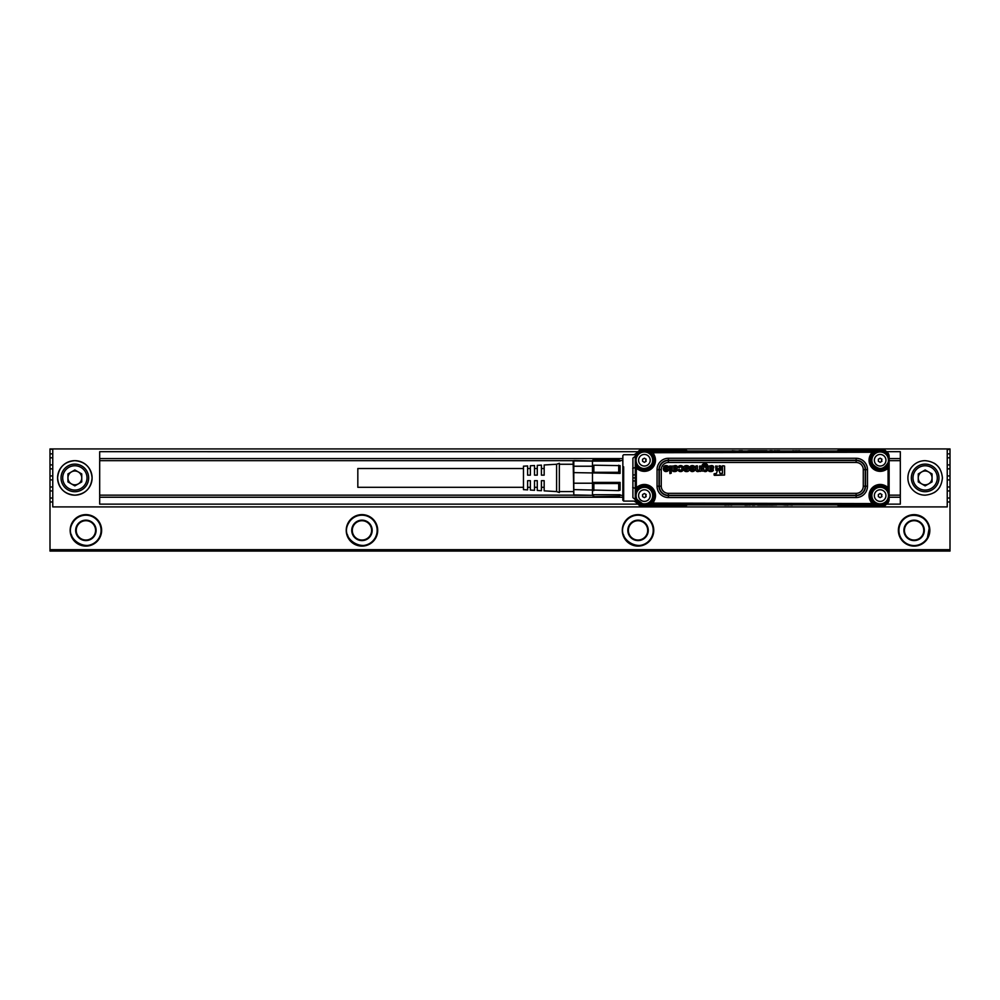 <?xml version="1.0" encoding="UTF-8"?>
<svg xmlns="http://www.w3.org/2000/svg" width="1000" height="1000" viewBox="0 0 1000 1000"><rect width="100%" height="100%" fill="white"/><g stroke="black" fill="none" stroke-linecap="round" stroke-linejoin="round"><path stroke-width="1.5" d="M523.462 487.3L357.825 487.3L357.825 468.525L523.462 468.525M556.6 464.25L544.175 464.975L544.175 475.15L541.413 475.15L541.413 465.138L537.275 465.375L537.275 475.15L534.513 475.15L534.513 465.538L530.363 465.775L530.363 475.15L527.612 475.15L527.612 465.938L523.462 466.175L523.462 489.65L527.612 489.888L527.612 480.675L530.363 480.675L530.363 490.05L534.513 490.288L534.513 480.675L537.275 480.675L537.275 490.45L541.413 490.7L541.413 480.675L544.175 480.675L544.175 490.85L556.6 491.575L559.35 492.55L559.35 463.288L556.6 464.25L556.6 491.575M573.8 466.225L573.8 472.612L620.087 473.413L620.087 465.613L593.862 465.213L592.487 466.225L573.8 466.225L573.8 460.525L573.162 461.625L573.8 495.312L592.487 495.312L593.862 496.688L618.713 496.238L593.862 496.688M592.487 466.225L592.487 472.612M573.8 472.612L573.8 489.613L618.713 490.625L618.713 483.525L593.862 483.525L593.862 490.625M573.8 460.913L592.487 461.112L593.862 459.588L618.713 459.588L593.862 459.588M573.8 460.525L592.487 460.913M573.8 489.613L573.8 495.312M573.8 483.212L592.487 483.212L592.487 489.613M573.8 494.913L592.487 495.312M593.862 465.213L593.862 472.3L618.713 472.3L618.713 465.213M593.862 483.525L592.487 482.413L592.487 473.413L593.862 472.3M618.713 490.625L620.087 490.213L620.087 482.413L592.487 482.413L592.487 483.212M593.862 496.238L592.487 494.913M620.087 482.413L618.713 483.525M620.087 473.413L618.713 472.3M592.487 465.613L592.487 461.112L620.087 461.112L618.713 459.588M620.087 461.112L618.713 459.137M618.713 496.688L620.087 495.312L618.713 496.238M592.487 490.213L592.487 494.712L620.087 494.712M667.275 469.225L664.938 469.288A2.7 2.7 0 0 0 664.987 469.487A1.825 1.825 0 0 0 665.275 470.025A0.787 0.787 0 0 0 665.925 470.325A1.8 1.8 0 0 0 666.413 470.3A1.05 1.05 0 0 0 667.275 469.538A2.15 2.15 0 0 0 667.325 469.35A1.412 1.412 0 0 0 667.337 469.288L664.887 469.237A2.737 2.737 0 0 0 664.95 469.5A1.863 1.863 0 0 0 665.238 470.05A0.825 0.825 0 0 0 665.925 470.363A1.837 1.837 0 0 0 666.425 470.35A1.1 1.1 0 0 0 667.312 469.55A2.188 2.188 0 0 0 667.362 469.363A1.462 1.462 0 0 0 667.387 469.237L667.337 469.288M673.713 468.338L673.787 468.375A0.838 0.838 0 0 1 673.9 468.338A2.338 2.338 0 0 1 674.125 468.275A3.638 3.638 0 0 1 674.35 468.225A5.238 5.238 0 0 1 674.587 468.237A6.75 6.75 0 0 0 674.912 468.15A2.65 2.65 0 0 0 675.288 468.062A1.075 1.075 0 0 0 675.825 467.262L675.863 467.262A5.525 5.525 0 0 1 675.85 467.2A0.9 0.9 0 0 0 675.85 467.175L675.7 466.875A0.663 0.663 0 0 0 675.275 466.675A1.825 1.825 0 0 0 674.675 466.7A1.425 1.425 0 0 0 673.737 467.65L673.688 467.65A1.375 1.375 0 0 1 673.688 467.725A1.762 1.762 0 0 0 673.662 467.938L673.662 467.938A1.713 1.713 0 0 1 673.725 467.725A1.425 1.425 0 0 0 673.737 467.65M674.575 468.2A6.7 6.7 0 0 0 674.912 468.2A2.7 2.7 0 0 0 675.3 468.1A1.125 1.125 0 0 0 675.863 467.262M675.1 466.688L675.1 466.65A1.875 1.875 0 0 1 675.275 466.675L675.275 466.675A0.925 0.925 0 0 1 675.462 466.775L675.812 467.212A0.862 0.862 0 0 0 675.812 467.188A5.562 5.562 0 0 0 675.825 467.262M693.587 469.225L691.25 469.288A2.688 2.688 0 0 0 691.3 469.487A1.825 1.825 0 0 0 691.575 470.012A0.787 0.787 0 0 0 692.225 470.325A1.8 1.8 0 0 0 692.712 470.3A1.05 1.05 0 0 0 693.587 469.538A2.15 2.15 0 0 0 693.625 469.35A1.412 1.412 0 0 0 693.637 469.288L691.188 469.237A2.737 2.737 0 0 0 691.263 469.5A1.875 1.875 0 0 0 691.55 470.05A0.825 0.825 0 0 0 692.225 470.363A1.837 1.837 0 0 0 692.725 470.35A1.1 1.1 0 0 0 693.625 469.55A2.188 2.188 0 0 0 693.662 469.363A1.462 1.462 0 0 0 693.688 469.237L693.637 469.288M709.9 468.338L709.987 468.375A0.838 0.838 0 0 1 710.088 468.338A2.338 2.338 0 0 1 710.312 468.275A3.638 3.638 0 0 1 710.537 468.225A5.238 5.238 0 0 1 710.775 468.237A6.75 6.75 0 0 0 711.1 468.15A2.65 2.65 0 0 0 711.475 468.062A1.075 1.075 0 0 0 712.013 467.262L712.062 467.262A5.525 5.525 0 0 1 712.05 467.2A0.9 0.9 0 0 0 712.038 467.175L711.888 466.875A0.663 0.663 0 0 0 711.462 466.712A1.825 1.825 0 0 0 710.875 466.7A1.425 1.425 0 0 0 709.925 467.65L709.887 467.65A1.375 1.375 0 0 1 709.875 467.725A1.762 1.762 0 0 0 709.862 467.938L709.862 467.938A1.713 1.713 0 0 1 709.925 467.725A1.425 1.425 0 0 0 709.925 467.65M710.775 468.2A6.7 6.7 0 0 0 710.95 468.175A6.425 6.425 0 0 0 711.112 468.2A2.7 2.7 0 0 0 711.488 468.1A1.125 1.125 0 0 0 712.062 467.262M704.887 470.375L704.887 470.325A1.15 1.15 0 0 0 704.812 470.325L704.812 470.363A1.1 1.1 0 0 1 704.887 470.375A1.125 1.125 0 0 0 706.038 469.363A2.375 2.375 0 0 0 706.112 468.775A3.025 3.025 0 0 0 706.05 468.175A1.713 1.713 0 0 0 705.475 467.275A0.85 0.85 0 0 0 703.812 467.825A1.587 1.587 0 0 0 703.625 468.65A3.413 3.413 0 0 0 703.7 469.3A1.762 1.762 0 0 0 703.913 469.825A1.1 1.1 0 0 0 704.812 470.325M704.887 470.325A1.087 1.087 0 0 0 706.087 469.375A2.425 2.425 0 0 0 706.15 468.775A3.075 3.075 0 0 0 706.1 468.175A1.762 1.762 0 0 0 705.5 467.238A0.9 0.9 0 0 0 703.775 467.8A1.638 1.638 0 0 0 703.587 468.65A3.462 3.462 0 0 0 703.65 469.3A1.812 1.812 0 0 0 703.875 469.85A1.15 1.15 0 0 0 704.812 470.363M675.1 466.65A2.013 2.013 0 0 0 674.675 466.65A1.475 1.475 0 0 0 673.688 467.65M711.475 466.675A1.875 1.875 0 0 0 710.875 466.65A1.475 1.475 0 0 0 709.887 467.65M667.387 468.137L667.337 468.1A2.95 2.95 0 0 0 667.325 467.962L667.375 467.962A2.988 2.988 0 0 1 667.387 468.137L663.275 468.5A4.288 4.288 0 0 0 663.4 469.462A3.375 3.375 0 0 0 663.9 470.538A2.525 2.525 0 0 0 665.625 471.512A3.312 3.312 0 0 0 666.85 471.438A2.675 2.675 0 0 0 668.913 468.963A3.625 3.625 0 0 0 668.737 467.375A3 3 0 0 0 666.462 465.637A3.812 3.812 0 0 0 665.375 465.675A2.925 2.925 0 0 0 664.425 466.05A1.963 1.963 0 0 0 663.9 466.538A2.637 2.637 0 0 0 663.587 467.075L663.55 467.05A3.237 3.237 0 0 1 663.875 466.512A2.225 2.225 0 0 1 665.037 465.725A2.963 2.963 0 0 1 665.713 465.588A3.925 3.925 0 0 1 666.475 465.6A3.25 3.25 0 0 1 667.613 465.95A2.487 2.487 0 0 1 668.775 467.35A3.125 3.125 0 0 1 668.95 468.162A3.975 3.975 0 0 1 668.95 468.975A3.3 3.3 0 0 1 665.625 471.55A2.7 2.7 0 0 1 665.2 471.463L665.2 471.463A2.3 2.3 0 0 1 664.812 471.262L664.788 471.3M664.812 471.262A2.662 2.662 0 0 1 663.562 469.825A3.337 3.337 0 0 1 663.325 468.612A4.25 4.25 0 0 1 663.325 468.5L667.325 468.2M667.375 467.962A2.225 2.225 0 0 0 667.262 467.5A1.225 1.225 0 0 0 666.225 466.788A2.237 2.237 0 0 0 665.725 466.8A1.338 1.338 0 0 0 664.887 467.3A0.675 0.675 0 0 0 664.85 467.35L663.863 467.5M669.912 473.525L669.613 466.062L671.15 466.062L671.15 473.225L669.912 473.575L669.562 466.062L671.2 466.062L671.2 473.225L669.912 473.575M672.05 466.125L673.562 466A2.263 2.263 0 0 1 673.587 466.188L673.625 466.112A2.312 2.312 0 0 0 673.6 465.988L672.013 466.125A2.25 2.25 0 0 1 672.038 466.287A2.3 2.3 0 0 0 672.05 466.125L672.013 466.125M673.688 466.225L673.713 466.15A2.163 2.163 0 0 1 674.463 465.725A3.575 3.575 0 0 1 675.888 465.6A2.612 2.612 0 0 1 676.263 465.675A1.963 1.963 0 0 1 677.425 466.9A2.188 2.188 0 0 1 677.387 467.825A1.288 1.288 0 0 1 676.538 468.787A2.15 2.15 0 0 1 676.213 468.9A6.65 6.65 0 0 1 675.512 469.05A12.4 12.4 0 0 1 675.175 469.1A11.575 11.575 0 0 1 674.825 469.137L674.825 469.087A11.525 11.525 0 0 0 675.163 469.05A12.363 12.363 0 0 0 675.512 469A6.375 6.375 0 0 0 676.2 468.862A2.112 2.112 0 0 0 676.812 468.575A1.338 1.338 0 0 0 677.35 467.812A2.138 2.138 0 0 0 677.375 466.912A1.512 1.512 0 0 0 676.25 465.712A2.562 2.562 0 0 0 675.5 465.625A3.538 3.538 0 0 0 674.475 465.775A2.05 2.05 0 0 0 673.688 466.225L673.587 466.188M672.113 466.65A5.537 5.537 0 0 0 672.075 466.287L672.075 466.287A5.487 5.487 0 0 1 672.075 466.65L672.113 466.65A6.325 6.325 0 0 1 672.125 467.013L672.125 469.938A1.925 1.925 0 0 0 672.212 470.513A1.062 1.062 0 0 0 672.938 471.25A2.475 2.475 0 0 0 673.737 471.475A6.513 6.513 0 0 0 674.587 471.538A4.713 4.713 0 0 0 675.525 471.45A2.963 2.963 0 0 0 676.363 471.138A1.887 1.887 0 0 0 677.188 470.025L677.225 470.037A1.837 1.837 0 0 1 676.375 471.175A2.5 2.5 0 0 1 675.537 471.488A4.85 4.85 0 0 1 674.587 471.587A6.175 6.175 0 0 1 673.725 471.525A2.9 2.9 0 0 1 672.925 471.287A1.713 1.713 0 0 1 672.075 469.938L672.075 467.013A6.275 6.275 0 0 0 672.075 466.65M674.825 469.087A4.975 4.975 0 0 0 674.525 469.125A3.462 3.462 0 0 0 674.225 469.188A1.363 1.363 0 0 0 674 469.263L673.675 469.787A1.275 1.275 0 0 0 673.7 470.012L673.75 470.138A0.663 0.663 0 0 0 673.812 470.225L673.962 470.375A0.775 0.775 0 0 0 674.287 470.475A2.413 2.413 0 0 0 674.675 470.5A1.762 1.762 0 0 0 675.25 470.4A0.688 0.688 0 0 0 675.65 469.888L676.888 469.663M679.5 469.625L679.5 469.625A1.312 1.312 0 0 0 681.762 469.487A1.975 1.975 0 0 0 681.85 469.188A3.25 3.25 0 0 0 681.85 467.925A2.075 2.075 0 0 0 681.637 467.35A1.238 1.238 0 0 0 679.463 467.612A1.913 1.913 0 0 0 679.45 467.688L677.938 467.525A3 3 0 0 1 678.238 466.775A2.288 2.288 0 0 1 678.75 466.175A2.188 2.188 0 0 0 678.1 467.15A2.963 2.963 0 0 0 677.975 467.525A3.663 3.663 0 0 0 677.975 467.537L679.45 467.688M678.062 470.05L678.025 470.062A1.863 1.863 0 0 0 678.162 470.375L678.162 470.375A2.212 2.212 0 0 0 679.05 471.175A2.5 2.5 0 0 1 678.162 470.375A1.825 1.825 0 0 1 677.987 469.775L679.212 469.412M679.05 471.175A2.537 2.537 0 0 0 679.625 471.413A3.45 3.45 0 0 0 681 471.512A3.062 3.062 0 0 0 683.375 469.312A3.725 3.725 0 0 0 683.462 468.488A3.575 3.575 0 0 0 683.375 467.713A2.888 2.888 0 0 0 680.612 465.625A3.875 3.875 0 0 0 679.837 465.7A2.763 2.763 0 0 0 678.775 466.213A2.462 2.462 0 0 1 679.825 465.662A3.312 3.312 0 0 1 682.125 465.95A2.575 2.575 0 0 1 683.475 468.088A3.625 3.625 0 0 1 683.5 468.488A4.25 4.25 0 0 1 683.413 469.312A3.487 3.487 0 0 1 683.162 470.075A2.737 2.737 0 0 1 681 471.562A3.75 3.75 0 0 1 679.613 471.45A2.825 2.825 0 0 1 679.038 471.213L679.038 471.213M688.275 466.037L688.3 466.012A2.35 2.35 0 0 0 688.025 465.863L688.025 465.863A2.512 2.512 0 0 0 687.438 465.712A2.9 2.9 0 0 1 688.275 466.037A1.875 1.875 0 0 1 689.087 467.225L687.588 467.362A0.8 0.8 0 0 0 686.9 466.737A1.663 1.663 0 0 0 685.825 466.838A0.775 0.775 0 0 0 685.562 467.013L685.475 467.238A0.75 0.75 0 0 0 685.462 467.362L685.6 467.7A0.675 0.675 0 0 0 685.925 467.887A5.438 5.438 0 0 0 686.35 468.025A10.8 10.8 0 0 0 686.775 468.137A15.713 15.713 0 0 0 687.175 468.225L687.188 468.175A5.562 5.562 0 0 1 687.312 468.212A7.738 7.738 0 0 1 687.887 468.375A2.5 2.5 0 0 1 688.188 468.488A2.45 2.45 0 0 0 687.875 468.413A7.512 7.512 0 0 0 687.3 468.25A5.525 5.525 0 0 0 687.175 468.225M687.438 465.712A4.6 4.6 0 0 0 685.537 465.712A2.7 2.7 0 0 0 684.725 466.037A1.787 1.787 0 0 0 683.913 467.562A1.75 1.75 0 0 0 683.975 468.013A1.062 1.062 0 0 0 684.475 468.675A2.025 2.025 0 0 0 685.037 468.963A6.375 6.375 0 0 0 685.7 469.15A29.4 29.4 0 0 0 686.025 469.212A24.112 24.112 0 0 0 686.338 469.288A24.15 24.15 0 0 1 686.012 469.263A29.438 29.438 0 0 1 685.688 469.188A6.75 6.75 0 0 1 685.025 469A2.4 2.4 0 0 1 684.45 468.713A1.475 1.475 0 0 1 683.875 467.562A2.438 2.438 0 0 1 683.962 466.912A1.5 1.5 0 0 1 684.7 466A2.225 2.225 0 0 1 685.537 465.675A4.8 4.8 0 0 1 687.45 465.675L687.45 465.675M687.275 469.675A0.95 0.95 0 0 0 686.888 469.475A4.188 4.188 0 0 0 686.612 469.4A5.888 5.888 0 0 0 686.338 469.288L686.338 469.325A5.85 5.85 0 0 1 686.612 469.4L686.625 469.35A4.225 4.225 0 0 1 686.9 469.438A1.45 1.45 0 0 1 687.3 469.65L687.3 469.65M686.875 470.487A1.05 1.05 0 0 0 687.062 470.45L687.062 470.45A1.013 1.013 0 0 1 686.875 470.45L686.875 470.487A2.875 2.875 0 0 1 686.587 470.5A1.925 1.925 0 0 1 685.875 470.35L685.75 470.262M684.2 470.337L684.163 470.35A1.525 1.525 0 0 0 684.3 470.637L684.3 470.637A1.875 1.875 0 0 0 684.9 471.163A1.787 1.787 0 0 1 684.125 470.125L685.288 469.738M684.9 471.163A2.15 2.15 0 0 0 685.662 471.45A4.338 4.338 0 0 0 687.438 471.463A2.75 2.75 0 0 0 688.225 471.175A1.6 1.6 0 0 0 688.975 470.037A2.375 2.375 0 0 0 689 469.738A1.562 1.562 0 0 0 688.438 468.688A2.087 2.087 0 0 0 688.162 468.525A2.138 2.138 0 0 1 688.462 468.65A1.412 1.412 0 0 1 689.038 469.738A2.425 2.425 0 0 1 689.025 470.05A1.762 1.762 0 0 1 688.25 471.213A2.3 2.3 0 0 1 687.45 471.5A4.8 4.8 0 0 1 685.65 471.5A2.7 2.7 0 0 1 684.875 471.2L684.875 471.2M687.588 467.362L687.638 467.362A0.838 0.838 0 0 0 686.912 466.7A1.7 1.7 0 0 0 685.8 466.8A0.725 0.725 0 0 0 685.6 467.038L685.512 467.25A0.712 0.712 0 0 0 685.5 467.362L685.638 467.663A0.625 0.625 0 0 0 685.938 467.837A5.4 5.4 0 0 0 686.363 467.975A10.762 10.762 0 0 0 686.787 468.088A15.675 15.675 0 0 0 687.188 468.175M693.688 468.137L693.65 468.1A2.938 2.938 0 0 0 693.637 467.962L693.675 467.962A2.988 2.988 0 0 1 693.688 468.137L689.587 468.5A4.312 4.312 0 0 0 689.7 469.462A3.375 3.375 0 0 0 690.238 470.513A2.475 2.475 0 0 0 691.938 471.512A3.312 3.312 0 0 0 693.162 471.438A2.675 2.675 0 0 0 695.212 468.963A3.613 3.613 0 0 0 694.887 467.038A2.688 2.688 0 0 0 692.775 465.637A3.812 3.812 0 0 0 691.688 465.675A2.925 2.925 0 0 0 690.738 466.05A1.963 1.963 0 0 0 690.212 466.538A2.637 2.637 0 0 0 689.9 467.075L689.862 467.05A3.237 3.237 0 0 1 690.175 466.512A2.225 2.225 0 0 1 691.338 465.725A2.963 2.963 0 0 1 692.025 465.588A3.925 3.925 0 0 1 692.775 465.6A3.25 3.25 0 0 1 693.913 465.95A2.487 2.487 0 0 1 695.075 467.35A3.137 3.137 0 0 1 695.263 468.162A3.962 3.962 0 0 1 695.263 468.975A3.3 3.3 0 0 1 691.925 471.55A2.7 2.7 0 0 1 689.987 470.2L689.987 470.2A3.025 3.025 0 0 1 689.862 469.825L689.825 469.837M689.862 469.825A3.337 3.337 0 0 1 689.625 468.612A4.275 4.275 0 0 1 689.625 468.5L693.637 468.2M693.675 467.962A2.225 2.225 0 0 0 693.562 467.5A1.225 1.225 0 0 0 692.525 466.788A2.237 2.237 0 0 0 692.025 466.8A1.338 1.338 0 0 0 691.188 467.3A0.675 0.675 0 0 0 691.162 467.35L690.175 467.5M699.575 470.712L699.538 470.838A2.087 2.087 0 0 1 698.9 471.35A2.45 2.45 0 0 1 697.925 471.587A2.125 2.125 0 0 0 698.888 471.312A1.675 1.675 0 0 0 699.575 470.712L699.538 470.838M697.75 470.112L697.675 469.95A1.013 1.013 0 0 1 697.525 469.575L697.475 469.575A2.188 2.188 0 0 1 697.487 469.363A2.988 2.988 0 0 1 697.463 469.15L697.425 469.15A3.887 3.887 0 0 1 697.463 468.938L697.463 466.062L697.412 468.938A3.925 3.925 0 0 0 697.425 469.15A3.038 3.038 0 0 0 697.438 469.363A2.225 2.225 0 0 0 697.475 469.575A1.538 1.538 0 0 0 697.638 469.975A0.663 0.663 0 0 0 698.225 470.312A1.562 1.562 0 0 0 699 470.2A0.875 0.875 0 0 0 699.45 469.725A1.6 1.6 0 0 0 699.525 469.475A2.413 2.413 0 0 0 699.575 469.225A3.438 3.438 0 0 0 699.6 468.963A4.55 4.55 0 0 0 699.6 468.713L699.6 466.062L701.15 466.062L701.15 471.087L699.987 471.388M695.875 469.225L695.825 469.225A5.238 5.238 0 0 0 695.85 469.7L695.85 469.7A4.025 4.025 0 0 0 695.962 470.175A4.062 4.062 0 0 1 695.85 469.7A5.2 5.2 0 0 1 695.875 469.225L695.875 466.062L697.113 465.763M695.962 470.175A2.175 2.175 0 0 0 696.287 470.9A1.363 1.363 0 0 0 697.237 471.475A2.775 2.775 0 0 0 697.588 471.525A3.862 3.862 0 0 0 697.925 471.538A3.9 3.9 0 0 1 697.575 471.562A2.812 2.812 0 0 1 697.225 471.512A1.913 1.913 0 0 1 695.925 470.188L695.925 470.188M708.25 466.125L709.75 466A2.263 2.263 0 0 1 709.788 466.188L709.812 466.112A2.312 2.312 0 0 0 709.8 465.988L708.2 466.125A2.25 2.25 0 0 1 708.225 466.287A2.3 2.3 0 0 0 708.25 466.125L708.2 466.125M709.875 466.225L709.912 466.138A2.163 2.163 0 0 1 710.65 465.725A3.575 3.575 0 0 1 712.075 465.6A2.612 2.612 0 0 1 712.45 465.675A1.963 1.963 0 0 1 713.612 466.9A2.188 2.188 0 0 1 713.587 467.825A1.288 1.288 0 0 1 712.725 468.787A2.15 2.15 0 0 1 712.4 468.9A6.65 6.65 0 0 1 711.712 469.05A12.4 12.4 0 0 1 711.363 469.1A11.575 11.575 0 0 1 711.025 469.137L711.012 469.087A11.525 11.525 0 0 0 711.363 469.05A12.363 12.363 0 0 0 711.7 469A6.375 6.375 0 0 0 712.387 468.862A2.112 2.112 0 0 0 713 468.575A1.338 1.338 0 0 0 713.538 467.812A2.138 2.138 0 0 0 713.575 466.912A1.512 1.512 0 0 0 712.438 465.712A2.562 2.562 0 0 0 711.688 465.625A3.538 3.538 0 0 0 710.662 465.775A2.05 2.05 0 0 0 709.875 466.225L709.788 466.188M708.3 466.65A5.537 5.537 0 0 0 708.275 466.287L708.275 466.287A5.487 5.487 0 0 1 708.263 466.65L708.3 466.65A6.325 6.325 0 0 1 708.312 467.013L708.312 469.938A1.925 1.925 0 0 0 708.413 470.513A1.062 1.062 0 0 0 709.137 471.25A2.475 2.475 0 0 0 709.925 471.475A6.513 6.513 0 0 0 710.788 471.538A4.713 4.713 0 0 0 711.712 471.45A2.963 2.963 0 0 0 712.55 471.138A1.887 1.887 0 0 0 713.375 470.025L713.425 470.037A1.837 1.837 0 0 1 712.575 471.175A2.5 2.5 0 0 1 711.725 471.488A4.85 4.85 0 0 1 710.788 471.587A6.175 6.175 0 0 1 709.925 471.525A2.9 2.9 0 0 1 709.112 471.287A1.713 1.713 0 0 1 708.275 469.938L708.275 467.013A6.275 6.275 0 0 0 708.263 466.65M711.012 469.087A4.975 4.975 0 0 0 710.713 469.125A3.462 3.462 0 0 0 710.413 469.188A1.363 1.363 0 0 0 710.2 469.263A0.838 0.838 0 0 0 710.188 469.263L709.862 469.787A1.275 1.275 0 0 0 709.887 470.012L709.95 470.138A0.663 0.663 0 0 0 710 470.225L710.163 470.375A0.775 0.775 0 0 0 710.475 470.475A2.413 2.413 0 0 0 710.863 470.5A1.762 1.762 0 0 0 711.438 470.4A0.688 0.688 0 0 0 711.85 469.888L713.088 469.663M715.662 466.05L715.987 470.337L717.438 466.15L715.625 466.05L717.475 466.163L716.025 470.35L715.625 466.05M720.837 470.225L720.837 466.05L719.062 466.15L720.475 470.3L719.35 465.7L720.875 466.05L720.875 470.225M720.013 473.425L718.4 468.55L720.05 473.387M718.05 468.562L716.488 473.425L714.112 473.762L716.488 473.425M714.163 475.05L724.538 475.05L714.463 475.35L714.163 473.762M724.538 475.05L724.538 466.05L722.738 465.7L724.587 466.05L724.587 475.05M720.062 473.462L722.438 473.413L722.438 466.05M703.625 471.087L702.075 471.087L702.075 466.125A3.125 3.125 0 0 1 702.1 465.725A3.088 3.088 0 0 0 702.113 466.125L702.075 466.125M703.688 470.763A2.15 2.15 0 0 0 704.038 471.15A1.438 1.438 0 0 0 704.625 471.45A2.163 2.163 0 0 0 707.425 470.125A3.013 3.013 0 0 0 707.688 469.113A3.65 3.65 0 0 0 707.7 468.75A4.562 4.562 0 0 0 707.562 467.663A2.875 2.875 0 0 0 707.138 466.75A2.025 2.025 0 0 0 705.662 465.95A3.15 3.15 0 0 0 705.3 465.925A2.375 2.375 0 0 0 704.325 466.138A1.613 1.613 0 0 0 703.688 466.662L703.625 466.087A5.562 5.562 0 0 1 703.625 466.087A2.075 2.075 0 0 1 703.637 465.85A2.125 2.125 0 0 0 703.587 466.037L703.587 466.637M703.625 465.637A1.787 1.787 0 0 0 703.6 465.85L703.6 465.85A1.75 1.75 0 0 1 703.662 465.65L703.625 465.637A1.512 1.512 0 0 1 704.825 464.675A1.863 1.863 0 0 0 704.412 464.762A1.087 1.087 0 0 0 703.662 465.65M705.075 464.688A1.837 1.837 0 0 0 704.825 464.675L704.825 464.675A1.787 1.787 0 0 1 705.075 464.738L705.075 464.688A1.5 1.5 0 0 1 705.562 464.837A0.75 0.75 0 0 1 705.763 465L705.763 465A0.712 0.712 0 0 0 705.312 464.787A1.462 1.462 0 0 0 705.075 464.738M705.462 463.663L705.462 463.625A3.487 3.487 0 0 0 705.037 463.6L705.037 463.6A5.987 5.987 0 0 0 704.513 463.663A4.112 4.112 0 0 0 703.988 463.738A2.537 2.537 0 0 0 703.487 463.9A2.575 2.575 0 0 1 703.975 463.7A4.15 4.15 0 0 1 704.5 463.612A6.025 6.025 0 0 1 705.037 463.6A3.45 3.45 0 0 1 705.875 463.738A2.85 2.85 0 0 1 706.663 464.062A1.988 1.988 0 0 1 707.45 465.062L706.2 465.45M703.487 463.9A2.988 2.988 0 0 0 703.012 464.162A1.963 1.963 0 0 0 702.212 465.35A4.688 4.688 0 0 0 702.15 465.725A4.725 4.725 0 0 1 702.163 465.337A1.837 1.837 0 0 1 702.987 464.137A3.025 3.025 0 0 1 703.475 463.862L703.475 463.862M703.587 471.087L702.113 471.087L702.113 466.125M881.513 459.963L881.95 461.275L880.15 462.312L878.363 461.275L878.363 459.212L880.15 458.175L881.95 459.212L881.513 460.525M645.738 459.963L646.175 461.275L644.388 462.312L642.588 461.275L642.588 459.212L644.388 458.175L646.175 459.212L645.738 460.525M645.738 495.3L646.175 496.613L644.388 497.65L642.588 496.613L642.588 494.55L644.388 493.512L646.175 494.55L645.738 495.863M667.325 467.962A2.175 2.175 0 0 0 667.225 467.525A1.188 1.188 0 0 0 666.213 466.825A2.2 2.2 0 0 0 665.725 466.838A1.3 1.3 0 0 0 664.925 467.337A0.625 0.625 0 0 0 664.887 467.375L663.863 467.55M676.888 469.613L675.612 469.875A1.137 1.137 0 0 1 675.588 469.938L675.638 469.95M674.825 469.137A4.938 4.938 0 0 0 674.525 469.175A3.425 3.425 0 0 0 674.237 469.225A1.312 1.312 0 0 0 674.025 469.3A0.8 0.8 0 0 0 674.013 469.3L673.713 469.787A1.225 1.225 0 0 0 673.737 470L673.988 470.337A0.737 0.737 0 0 0 674.287 470.438A2.375 2.375 0 0 0 674.675 470.462A1.725 1.725 0 0 0 675.225 470.35A0.65 0.65 0 0 0 675.588 469.938M679.212 469.363L677.95 469.775A2.15 2.15 0 0 0 678.025 470.062M679.538 469.613A1.275 1.275 0 0 0 681.725 469.475A1.938 1.938 0 0 0 681.8 469.175A3.212 3.212 0 0 0 681.8 467.938A2.025 2.025 0 0 0 681.6 467.375A1.2 1.2 0 0 0 679.513 467.625A1.875 1.875 0 0 0 679.488 467.7M688.3 466.012A1.913 1.913 0 0 1 689.137 467.225L687.925 467.638M685.788 470.238L685.9 470.312A1.275 1.275 0 0 0 686.587 470.462A2.325 2.325 0 0 0 686.875 470.45M685.288 469.7L684.087 470.138A1.913 1.913 0 0 0 684.163 470.35M693.637 467.962A2.175 2.175 0 0 0 693.525 467.525A1.188 1.188 0 0 0 692.525 466.825A2.2 2.2 0 0 0 692.038 466.838A1.3 1.3 0 0 0 691.225 467.337A0.625 0.625 0 0 0 691.2 467.375L690.175 467.55M701.15 471.087L699.987 471.425M701.188 471.087L701.188 466.062L699.562 466.062L699.6 468.713M697.775 470.075A0.637 0.637 0 0 0 698.238 470.262A1.525 1.525 0 0 0 698.988 470.163A0.838 0.838 0 0 0 699.287 469.925L699.325 469.95A1 1 0 0 0 699.488 469.462A2.375 2.375 0 0 0 699.525 469.225A3.4 3.4 0 0 0 699.55 468.963A4.5 4.5 0 0 0 699.562 468.713M697.113 465.712L695.825 466.062L695.825 469.225M713.088 469.613L711.8 469.875A1.137 1.137 0 0 1 711.787 469.938L711.825 469.95A0.838 0.838 0 0 1 711.737 470.062L711.775 470.087A0.675 0.675 0 0 1 711.675 470.163L711.712 470.188A0.65 0.65 0 0 1 711.425 470.35L711.438 470.4A1.15 1.15 0 0 1 711.112 470.45L711.112 470.487M711.025 469.137A4.938 4.938 0 0 0 710.725 469.175A3.425 3.425 0 0 0 710.425 469.225A1.312 1.312 0 0 0 710.212 469.3L709.9 469.787A1.225 1.225 0 0 0 709.938 470L710.188 470.337A0.737 0.737 0 0 0 710.487 470.438A2.375 2.375 0 0 0 710.863 470.462A1.725 1.725 0 0 0 711.112 470.45M718 468.55L716.45 473.387M714.112 475.05L714.112 473.762M722.438 473.413L722.387 466.05M722.387 473.363L720.1 473.425M703.688 466.662L703.725 466.538A1.663 1.663 0 0 1 704.3 466.1A2.4 2.4 0 0 1 705.3 465.875A3.188 3.188 0 0 1 705.675 465.9A2.512 2.512 0 0 1 707.613 467.65A4.1 4.1 0 0 1 707.75 468.75A3.688 3.688 0 0 1 707.588 469.812A3.05 3.05 0 0 1 707.113 470.725A2.275 2.275 0 0 1 704.287 471.375A1.487 1.487 0 0 1 703.763 470.938A2.188 2.188 0 0 1 703.725 470.9M705.462 463.625A3.837 3.837 0 0 1 705.888 463.7A2.888 2.888 0 0 1 706.688 464.025A2.025 2.025 0 0 1 707.487 465.05L706.2 465.487M881.513 495.3L881.95 496.613L880.15 497.65L878.363 496.613L878.363 494.55L880.15 493.512L881.95 494.55L881.513 495.863M885.238 457.463A5.8 5.8 0 0 0 877.375 455.163A5.8 5.8 0 0 0 875.062 463.025A5.8 5.8 0 0 0 882.938 465.337A5.8 5.8 0 0 0 885.238 457.463M649.475 457.463A5.8 5.8 0 0 0 641.612 455.163A5.8 5.8 0 0 0 639.3 463.025A5.8 5.8 0 0 0 647.163 465.337A5.8 5.8 0 0 0 649.475 457.463M649.475 492.8A5.8 5.8 0 0 0 641.612 490.5A5.8 5.8 0 0 0 639.3 498.363A5.8 5.8 0 0 0 647.163 500.675A5.8 5.8 0 0 0 649.475 492.8M885.238 492.8A5.8 5.8 0 0 0 877.375 490.5A5.8 5.8 0 0 0 875.062 498.363A5.8 5.8 0 0 0 882.938 500.675A5.8 5.8 0 0 0 885.238 492.8M872.887 464.212A8.287 8.287 0 0 1 876.188 452.975A8.287 8.287 0 0 1 887.425 456.275A8.287 8.287 0 0 1 884.125 467.512A8.287 8.287 0 0 1 872.887 464.212C878.737 470.35 883.825 469.775 888.138 462.463L887.6 467.2L885.025 468.688L884.6 467.95A8.9 8.9 0 0 1 872.438 455.788L874.525 452.2L873.263 452.725A0.963 0.963 -102.7 0 0 872.412 451.275L873.238 452.725L871.925 452.25L871.925 451.287L878.2 452.2M651.65 456.275A8.287 8.287 0 0 1 648.363 467.512A8.287 8.287 0 0 1 637.112 464.212A8.287 8.287 0 0 1 640.413 452.975A8.287 8.287 0 0 1 651.65 456.275C657.225 465.412 641.8 473.837 637.112 464.212M651.65 491.613A8.287 8.287 0 0 1 648.363 502.85A8.287 8.287 0 0 1 637.112 499.55A8.287 8.287 0 0 1 640.413 488.312A8.287 8.287 0 0 1 651.65 491.613A8.287 8.287 0 0 0 636.263 493.95L636.263 489.988L639.938 487.875A8.9 8.9 0 0 1 652.1 500.037L650.025 504.6L640.275 504.6C637.225 504.325 635.575 502.675 635.275 499.663L635.275 456.175L636.263 456.2L636.263 458.612M872.887 499.55A8.287 8.287 0 0 1 876.188 488.312A8.287 8.287 0 0 1 887.425 491.613A8.287 8.287 0 0 1 884.125 502.85A8.287 8.287 0 0 1 872.887 499.55M887.425 456.275A8.287 8.287 0 0 0 882.1 452.2L884.137 452.2C886.562 452.438 887.9 453.762 888.138 456.2L888.138 458.025M637.112 499.55L642.438 503.638L640.275 503.638C637.837 503.4 636.5 502.062 636.263 499.625L636.263 497.225M878.2 503.638L873.238 503.1L871.925 503.575L871.925 504.538L873.238 503.1A0.963 0.963 -77.3 0 1 872.425 504.55L874.525 504.6L872.438 500.037A8.9 8.9 0 0 1 884.6 487.875L885.025 487.137A9.75 9.75 0 0 0 871.712 500.45L873.238 503.1L871.712 500.45L870.525 501.138L871.925 503.575L651.3 503.1A0.963 0.963 77.3 0 0 652.138 504.55L651.275 503.113L646.338 503.638M870.525 501.138A11.125 11.125 0 0 1 885.713 485.95L885.025 487.137L887.6 488.638A0.963 0.963 -12.7 0 0 889.05 487.8L887.613 488.65L889.1 489.913L889.1 499.625L888.138 499.625L888.138 497.8M872.438 500.037L871.725 500.45A9.725 9.725 0 0 1 885.013 487.163L887.613 488.65L888.075 487.312L889.038 487.312L889.1 489.913M889.038 487.312L889.038 468.512L888.075 468.512L887.6 467.2L889.05 468.025A0.963 0.963 -167.3 0 0 887.613 467.175L885.025 468.688A9.725 9.725 0 0 1 875.487 468.787A9.75 9.75 0 0 0 885.025 468.688L885.713 469.875L888.075 468.512L888.075 487.312L885.713 485.95M636.263 461.887L636.788 467.1L639.525 468.675A9.75 9.75 0 0 0 652.825 455.375L654.013 454.688A11.125 11.125 0 0 1 638.825 469.875L639.513 468.688A9.725 9.725 0 0 0 652.812 455.375L651.275 452.725A0.963 0.963 102.7 0 1 652.113 451.275L651.3 452.725L871.925 452.25L870.525 454.688L871.712 455.375A9.75 9.75 0 0 0 875.475 468.8A9.725 9.725 0 0 1 871.725 455.375L872.438 455.788M652.1 455.788L652.812 455.375L650.025 451.225L640.275 451.225C637.25 451.525 635.6 453.188 635.3 456.2L635.35 467.925L636.788 467.1A0.963 0.963 167.3 0 0 635.35 467.95L636.325 468.438L636.8 467.113L639.513 468.688L639.938 467.95A8.9 8.9 0 0 0 652.1 455.788L650.025 452.2L646.338 452.2M635.363 487.4L635.3 489.988L636.788 488.738A0.963 0.963 12.7 0 1 635.35 487.9L636.8 488.713L636.325 487.4L635.363 487.4L635.363 468.438M874.525 504.6L884.137 504.6C887.15 504.3 888.8 502.65 889.1 499.625L889.125 499.663C888.838 502.675 887.175 504.325 884.163 504.625L884.137 503.638L882.1 503.638M889.038 468.512L889.1 465.925L884.6 467.95M889.125 499.663L889.125 456.175C888.8 453.188 887.15 451.525 884.137 451.225L884.137 452.2M650.025 451.225L652.613 451.287L654.013 454.688M639.938 467.95L635.3 465.838M635.3 489.988L635.3 499.625C635.6 502.65 637.25 504.3 640.275 504.6L884.163 504.625M650.025 504.6L652.613 504.538L654.013 501.138L652.1 500.037M635.275 456.175C635.575 453.15 637.225 451.5 640.238 451.2L884.163 451.2C887.175 451.5 888.838 453.15 889.125 456.175L889.1 465.925M889.125 480.887L889.125 474.525M744.887 505.112L746.3 505.112M836.363 504.837A2.763 2.763 0 0 1 838.188 505.525A2.763 2.763 0 0 0 836.363 504.837A2.763 2.763 90 0 1 838.188 505.525L885.125 505.525L886.425 504.212L883.65 505.525L885.125 505.525L886.425 504.212A2.763 2.763 0 0 1 886.775 503.925L886.725 503.963A2.763 2.763 0 0 0 886.425 504.212M779.65 450.725L778.238 450.725M846.475 451L846.475 450.312L885.125 450.312L886.425 451.613L883.65 450.312L885.125 450.312L886.762 451.9M883.662 450.312L884.513 450.55M885.888 451.238L886.425 451.613A2.763 2.763 0 0 0 886.488 451.675L900.312 451.688L900.312 504.137L886.438 504.137M889.125 470.15L889.125 471.3M768 505.112L758.625 505.112M758.988 505.112L757.638 505.112M724.75 505.112L731.838 504.837M730.837 504.837L728.312 505.112M728.15 504.837L731.812 505.112M734.062 504.837L742.9 504.837M743.838 504.837L750.263 505.112M746.375 505.112L747.513 505.112M752.275 505.112L754.625 505.112M764.638 505.112L765.987 505.112M760.888 504.837L759.375 505.112M764.925 505.112L767.85 505.112M770.738 505.112L772.975 505.112M768.838 505.112L776.712 505.025M785.5 505.112L782.15 504.837L785.55 504.837M792.65 504.837L788.112 504.837L792.3 505.112M786.188 504.837L788.112 505.112M883.65 505.525L886.787 503.913A2.763 2.763 0 0 0 886.775 503.925L886.762 503.938A2.763 2.763 0 0 1 886.787 503.913M885.95 504.4L886.612 504.025M885.462 504.588L884.575 504.787M665.075 505.525L673.45 505.525M731.888 451L736.425 451L732.237 450.725M747.825 450.8L748.688 451M739.038 450.725L742.412 450.725L739.038 450.725M753.8 450.725L751.562 450.725M755.7 450.725L748.713 450.725M763.35 450.725L756.55 450.725M759.9 450.725L758.55 450.725M763.325 450.725L765.913 450.725M759.625 450.725L756.688 450.725M765.55 450.725L766.9 450.725M772.262 450.725L769.912 450.725M780.713 451L774.275 450.725M778.162 450.725L777.038 450.725M790.475 451L781.65 451M799.8 450.725L792.712 451M793.7 451L796.225 450.725M796.388 451L792.725 450.725M846.475 450.312L838.188 450.312A2.763 2.763 0 0 1 836.363 451A2.763 2.763 0 0 0 838.188 450.312M882.638 450.312L883.913 451.188A4.787 4.787 0 0 1 884.45 451.213M886.612 451.8L885.938 451.438M887.225 452.262A4.975 4.975 0 0 0 883.913 451L640.625 451A2.763 1.925 90 0 0 641.9 450.312L639.412 450.312L638.75 451.175M638.6 504.4L638.088 504.137A4.975 4.975 0 0 0 640.625 504.837L883.913 504.837A4.975 4.975 0 0 0 887.225 503.562M746.375 504.837L747.15 505.112M786.55 505.112L787.725 505.112M686.363 505.525A2.763 2.763 0 0 1 688.188 504.837A2.763 2.763 0 0 0 686.363 505.525L647.7 505.525L647.7 504.837M639.412 505.525L638.112 504.212L639.412 505.525L640.888 505.525L638.4 504.425M641.413 505.062A2.763 1.925 90 0 0 640.625 504.837A2.763 1.925 -90 0 1 641.9 505.525L647.7 505.525M637.762 503.913L640.888 505.525M639.3 450.875L640.888 450.312L638.112 451.613L639.412 450.312M647.7 451L647.7 450.312L641.9 450.312M647.7 450.312L686.363 450.312A2.763 2.763 90 0 0 688.188 451M763.65 451L765.188 451M778.175 451L777.387 450.725M637.762 451.912L640.625 451A4.975 4.975 0 0 0 638.088 451.7L99.688 451.688L99.688 458.587L622.85 458.587M635.662 499.95L632.9 497.65C634.175 502.262 634.175 502.262 632.9 497.65L632.9 458.175C634.175 453.562 634.175 453.562 632.9 458.175L635.662 455.875M635.462 467.337L632.7 468.425M635.513 474.712L633.125 475.012M635.575 477.912L633.188 477.912M635.513 481.112L633.125 480.812M635.462 488.488L632.7 487.413M636.375 453.4L634.012 454.725L623.675 454.725L622.85 455.55L622.85 500.275L623.675 501.1L634.012 501.1L636.362 502.413M622.85 487.85L622.85 498.65M62.7 477.912A12.15 12.15 0 0 1 74.85 465.763A12.15 12.15 0 0 1 87 477.912A12.15 12.15 0 0 1 74.85 490.062A12.15 12.15 0 0 1 62.7 477.912M81.75 481.9L74.85 485.887L67.95 481.9L67.95 473.925L74.85 469.95L81.75 473.925L81.75 481.9M74.85 464.113A13.8 13.8 0 0 1 88.65 477.912A13.8 13.8 0 0 1 74.85 491.712A13.8 13.8 0 0 1 61.037 477.912A13.8 13.8 0 0 1 74.85 464.113M57.587 477.912C58.612 467.438 64.362 461.688 74.85 460.662C85.325 461.688 91.075 467.438 92.1 477.912C91.075 488.387 85.325 494.15 74.85 495.163C64.362 494.15 58.612 488.4 57.587 477.912A17.25 17.25 0 0 0 74.85 495.163A17.25 17.25 0 0 0 92.1 477.912A17.25 17.25 0 0 0 74.85 460.662A17.25 17.25 0 0 0 57.587 477.912M52.763 448.925L947.237 448.925L947.237 506.9L52.763 506.9L52.763 448.925L50 448.925L52.763 449.475M939.887 468.938A17.25 17.25 0 0 0 934.125 463.175M934.125 492.65A17.25 17.25 0 0 0 939.887 486.887M99.688 458.587L99.688 504.137L638.038 504.137M99.688 497.238L622.85 497.238M889.125 497.238L900.312 497.238M99.688 495.163L573.713 495.163M889.125 495.163L900.312 495.163M99.688 460.662L573.713 460.662M889.125 460.662L900.312 460.662M889.125 458.587L900.312 458.587M52.763 501.975L50 501.975L50 490.925L52.763 490.925M50 498.025L52.763 498.025M50 490.925L50 479.888L52.763 479.888M50 486.987L52.763 486.987M50 479.888L50 468.837L52.763 468.837M50 475.938L52.763 475.938M50 468.837L50 457.8L52.763 457.8M50 464.9L52.763 464.9M50 449.475L50 453.862L52.763 453.862M947.237 490.925L950 490.925L950 475.938L947.237 475.938M947.237 468.837L950 468.837L950 448.925L947.237 448.925M50 457.8L50 453.862M947.237 457.8L950 457.8M947.237 501.975L950 501.975L950 490.925M50 551.075L950 551.075L950 549.688L50 549.688L50 551.075M947.237 479.888L950 479.888M94.85 535.262A10.213 10.213 30.4 0 0 90.787 521.4A10.213 10.213 30.4 0 0 76.925 525.475A10.213 10.213 0 0 0 80.988 539.338A10.213 10.213 0 0 0 94.85 535.262M94.375 535A9.663 9.663 30.4 0 0 90.525 521.888A9.663 9.663 30.4 0 0 77.412 525.737A9.663 9.663 30.4 0 0 81.263 538.85A9.663 9.663 30.4 0 0 94.375 535M99.213 537.65C90.65 555.288 62.35 539.825 72.562 523.088A15.188 15.188 0 0 1 100.95 528.425A15.188 15.188 0 0 1 84.237 545.462A15.188 15.188 0 0 1 71.312 534.6M353 525.475A10.213 10.213 0 0 0 357.062 539.338A10.213 10.213 0 0 0 372.1 531.613A10.213 10.213 0 0 0 353 525.475M353.488 525.737A9.663 9.663 0 0 0 357.325 538.85A9.663 9.663 0 0 0 371.55 531.538A9.663 9.663 0 0 0 353.488 525.737M629.075 525.475A10.213 10.213 0 0 0 633.138 539.338A10.213 10.213 0 0 0 648.175 531.613A10.213 10.213 0 0 0 629.075 525.475M629.562 525.737A9.663 9.663 0 0 0 633.4 538.85A9.663 9.663 0 0 0 647.625 531.538A9.663 9.663 0 0 0 629.562 525.737M905.15 525.475A10.213 10.213 0 0 0 909.212 539.338A10.213 10.213 0 0 0 924.25 531.613A10.213 10.213 0 0 0 905.15 525.475M905.625 525.737A9.663 9.663 0 0 0 909.475 538.85A9.663 9.663 0 0 0 923.7 531.538A9.663 9.663 0 0 0 905.625 525.737M928.6 483.888A6.9 6.9 0 0 0 928.6 471.938A6.9 6.9 0 0 0 918.25 477.912A6.9 6.9 0 0 0 928.6 483.888M932.05 481.9L925.15 485.887L918.25 481.9L918.25 473.925L925.15 469.95L932.05 473.925L932.05 481.9M913 477.912A12.15 12.15 0 0 1 925.15 465.763A12.15 12.15 0 0 1 937.3 477.912A12.15 12.15 0 0 1 925.15 490.062A12.15 12.15 0 0 1 913 477.912M375.288 537.65C366.725 555.288 338.425 539.825 348.638 523.088A15.188 15.188 0 0 1 377.025 528.425A15.188 15.188 0 0 1 360.312 545.462A15.188 15.188 0 0 1 347.388 534.6M651.363 537.65C642.8 555.288 614.5 539.825 624.712 523.088A15.188 15.188 0 0 1 653.1 528.425A15.188 15.188 0 0 1 636.388 545.462A15.188 15.188 0 0 1 623.45 534.6M900.788 523.088A15.188 15.188 0 0 1 921.388 517.038A15.188 15.188 0 0 1 927.438 537.65A15.188 15.188 0 0 1 906.825 543.688A15.188 15.188 0 0 1 900.788 523.088C906.862 510.288 928.15 514.288 929.175 528.425L927.438 537.65M925.15 491.712A13.8 13.8 0 0 1 911.35 477.912A13.8 13.8 0 0 1 925.15 464.113A13.8 13.8 0 0 1 938.962 477.912A13.8 13.8 0 0 1 925.15 491.712M78.3 483.888A6.9 6.9 0 0 0 78.3 471.938A6.9 6.9 0 0 0 67.95 477.912A6.9 6.9 0 0 0 78.3 483.888M348.15 522.825A15.738 15.738 0 0 0 354.425 544.175A15.738 15.738 0 0 0 377.575 528.35A15.738 15.738 0 0 0 348.15 522.825M624.225 522.825A15.738 15.738 0 0 0 630.487 544.175A15.738 15.738 0 0 0 653.637 528.35A15.738 15.738 0 0 0 624.225 522.825M900.3 522.825A15.738 15.738 0 0 0 906.562 544.175A15.738 15.738 0 0 0 929.712 528.35A15.738 15.738 0 0 0 900.3 522.825M72.075 522.825A15.738 15.738 0 0 0 78.35 544.175A15.738 15.738 0 0 0 101.5 528.35A15.738 15.738 0 0 0 72.075 522.825M925.15 460.662A17.25 17.25 0 0 0 907.9 477.912A17.25 17.25 0 0 0 925.15 495.163C935.638 494.15 941.388 488.4 942.412 477.912C941.388 467.438 935.638 461.688 925.15 460.662M950 468.837L950 475.938M950 501.975L950 549.688M947.237 453.862L950 453.862M947.237 464.9L950 464.9M947.237 486.987L950 486.987M50 501.975L50 549.688M947.237 498.025L950 498.025M947.237 449.475L950 449.475M856.137 462.488L668.4 462.488A7.138 7.138 0 0 0 661.263 469.637L661.263 486.2A7.138 7.138 0 0 0 668.4 493.338L668.4 495.6L856.137 495.6A9.4 9.4 0 0 0 865.537 486.2L865.537 469.637A9.4 9.4 0 0 0 856.137 460.225L856.137 462.488A7.138 7.138 0 0 1 863.275 469.637L863.275 486.2L865.225 486.2L865.225 469.637L863.275 469.637M863.275 486.2A7.138 7.138 0 0 1 856.137 493.338L668.4 493.338M661.263 469.637L659.312 469.637L659.312 486.2L661.263 486.2M668.4 462.488L668.4 460.538A9.087 9.087 0 0 0 659.312 469.637L659 469.637A9.4 9.4 0 0 1 668.4 460.225L856.137 460.225L856.137 458.275A11.363 11.363 0 0 1 867.487 469.637L865.225 469.637A9.087 9.087 0 0 0 856.137 460.538L668.4 460.538L668.4 458.275A11.363 11.363 0 0 0 657.05 469.637L659 469.637L659 486.2A9.4 9.4 0 0 0 668.4 495.6L668.4 497.55L856.137 497.55A11.363 11.363 0 0 0 867.487 486.2L865.225 486.2A9.087 9.087 0 0 1 856.137 495.288L668.4 495.288A9.087 9.087 0 0 1 659.312 486.2L657.05 486.2L657.05 469.637M856.137 493.338L856.137 497.55M871.725 455.375L873.238 452.725L871.725 455.375M654.013 501.138A11.125 11.125 0 0 0 638.825 485.95L639.513 487.137A9.75 9.75 0 0 1 652.825 500.45L652.825 500.45A9.725 9.725 0 0 0 639.525 487.163L636.788 488.738L639.525 487.163L639.938 487.875M657.05 486.2A11.363 11.363 0 0 0 668.4 497.55M867.487 486.2L867.487 469.637M668.4 458.275L856.137 458.275M870.525 454.688A11.125 11.125 0 0 0 885.713 469.875M888.138 493.363L888.138 489.913L884.6 487.875M636.263 456.2C636.5 453.762 637.837 452.438 640.275 452.2L642.438 452.2M638.825 469.875L636.325 468.438L636.325 487.4L638.825 485.95M652.812 500.45L651.275 503.113L652.825 500.45M884.137 503.638C886.562 503.4 887.9 502.062 888.138 499.625M888.138 456.2L889.1 456.2M884.163 451.2L874.525 451.225M652.613 451.287L871.925 451.287M640.275 452.2L640.238 451.2M636.263 499.625L635.275 499.663M640.238 504.625L640.275 503.638M652.613 504.538L871.925 504.538M641.737 450.5L665.113 450.5M876.838 504.837L876.838 505.525M846.475 505.525L846.475 504.837M678.062 504.837L678.062 505.525M678.062 451L678.062 450.312M876.838 451L876.838 450.312M640.625 451L883.913 451.188M883.913 504.625L640.625 504.65A4.787 4.787 0 0 1 640.163 504.625M623.675 466.8L623.675 501.1M541.413 468.525L544.175 468.525M541.413 487.3L544.175 487.3M534.513 487.3L537.275 487.3M527.612 487.3L530.363 487.3M527.612 468.525L530.363 468.525M534.513 468.525L537.275 468.525M559.35 464.25L573.162 464.25M559.35 491.575L573.162 491.575M592.487 460.525L593.862 459.137M620.087 460.525L622.85 460.525M620.087 495.312L622.85 495.312"/></g></svg>
